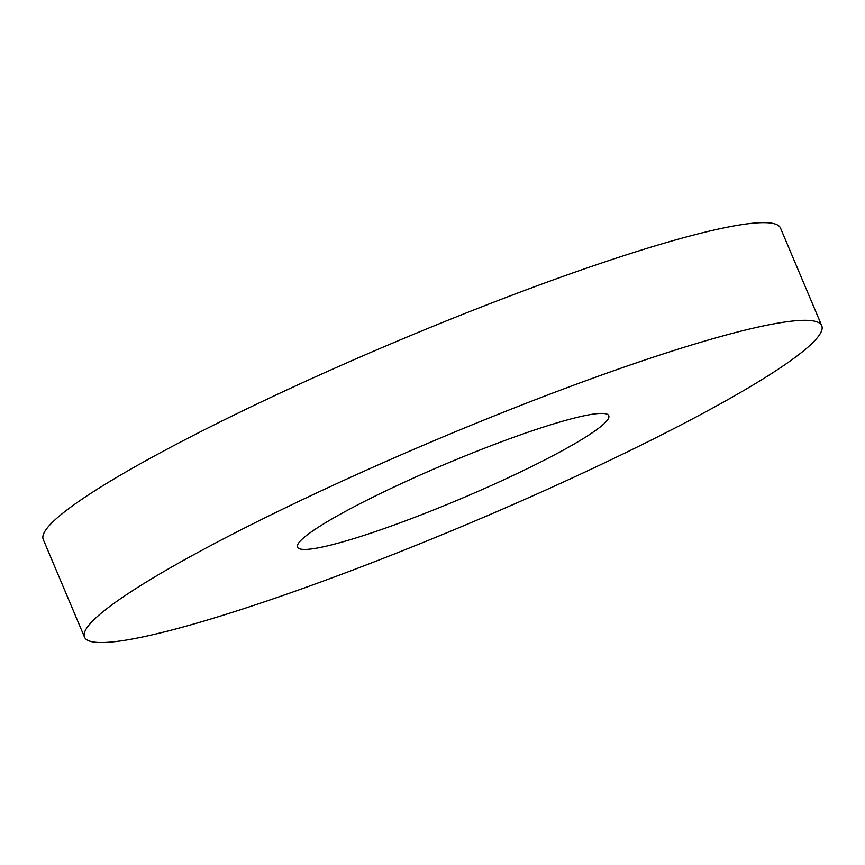 <?xml version="1.0" encoding="UTF-8"?>
<svg xmlns="http://www.w3.org/2000/svg" width="865" height="865" viewBox="0 0 865 865"><rect width="100%" height="100%" fill="white"/><g stroke="black" fill="none" stroke-linecap="round" stroke-linejoin="round"><path stroke-width="1.3" d="M591.238 414.432A168.956 18.976 -22.9 0 1 608.765 415.687A168.956 18.976 -22.9 0 1 460.515 498.9A168.956 18.976 -22.9 0 1 297.495 547.167A168.956 18.976 -22.9 0 1 412.41 478.518A168.956 18.976 -22.9 0 1 591.238 414.432M780.219 322.742A400.16 44.937 -22.9 0 1 821.75 325.716A400.16 44.937 -22.9 0 1 470.614 522.817A400.16 44.937 -22.9 0 1 84.51 637.137A400.16 44.937 -22.9 0 1 356.683 474.528A400.16 44.937 -22.9 0 1 780.219 322.742M84.51 637.137L43.25 539.457A400.16 44.937 -22.9 0 1 315.422 376.859A400.16 44.937 -22.9 0 1 738.959 225.073A400.16 44.937 -22.9 0 1 780.49 228.036L821.75 325.716"/></g></svg>
